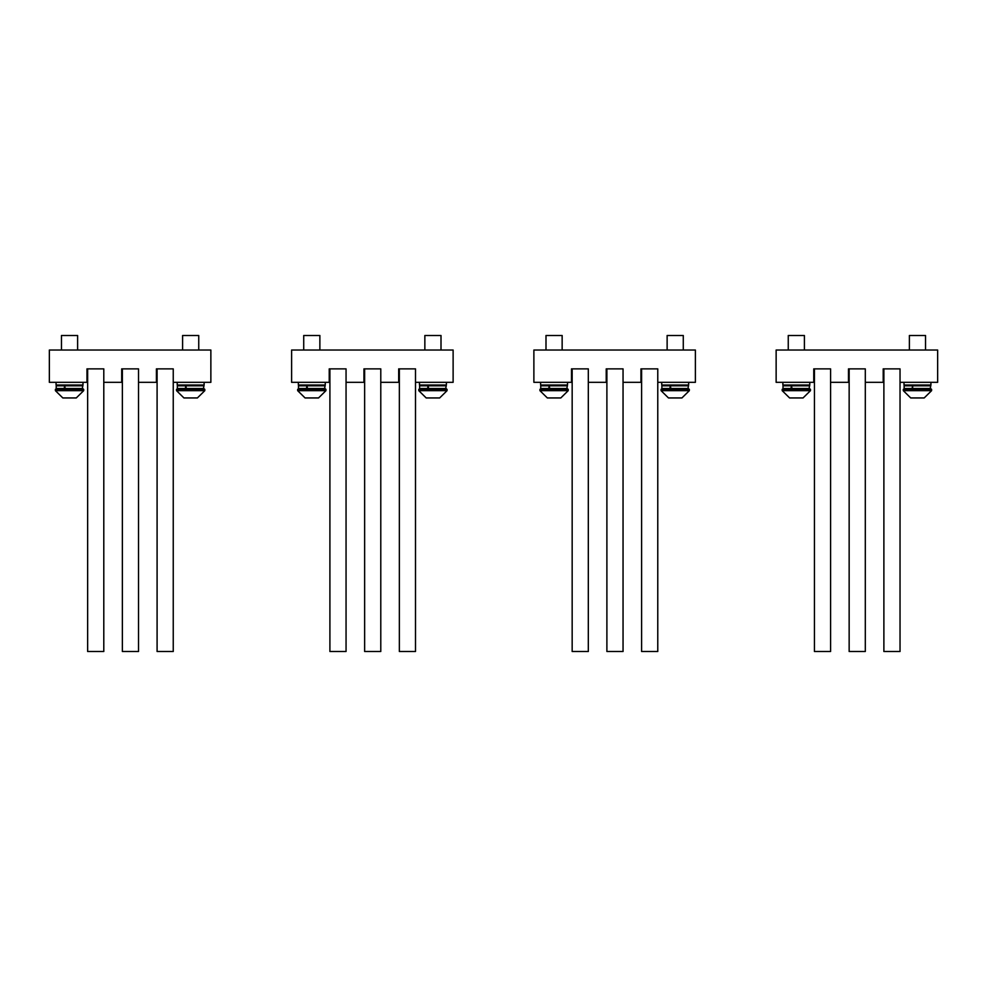 <?xml version="1.0" encoding="UTF-8"?>
<svg xmlns="http://www.w3.org/2000/svg" width="987" height="987" viewBox="0 0 987 987"><rect width="100%" height="100%" fill="white"/><g stroke="black" fill="none" stroke-linecap="round" stroke-linejoin="round"><path stroke-width="1.48" d="M61.465 350.027L61.465 335.494L77.615 335.494L77.615 350.027M76.32 389.322L83.673 389.322L83.673 390.667L55.408 390.667L55.408 389.322L76.32 389.322M62.81 397.946L55.408 390.667L62.81 397.946L76.27 397.946L83.673 390.667L76.27 397.946M182.595 350.027L182.595 335.494L198.745 335.494L198.745 350.027M197.449 389.322L204.802 389.322L204.802 390.667L176.537 390.667L176.537 389.322L197.449 389.322M183.94 397.946L176.537 390.667L183.94 397.946L197.4 397.946L204.802 390.667L197.4 397.946M82.994 382.327L82.994 385.016L56.074 385.016L56.074 382.327M204.124 382.327L204.124 385.016L177.216 385.016L177.216 382.327M65.352 385.016L64.723 385.831L82.859 385.831A0.802 0.802 0 0 0 82.057 385.016A0.802 0.802 0 0 1 82.859 385.831L82.057 389.322A0.802 0.802 -90 0 0 82.859 388.52L82.057 389.322M64.192 385.831L56.21 385.831L56.21 388.52L64.192 388.52L64.809 385.016M65.352 389.322L64.723 385.831M64.192 388.52L64.809 389.322M186.481 385.016L185.864 385.831L204.001 385.831A0.802 0.802 0 0 0 203.186 385.016A0.802 0.802 0 0 1 204.001 385.831L203.186 389.322A0.802 0.802 -90 0 0 204.001 388.52L203.186 389.322M185.322 385.831L177.352 385.831L177.352 388.52L185.322 388.52L185.938 385.016M186.481 389.322L185.864 385.831M185.322 388.52L185.938 389.322M303.725 350.027L303.725 335.494L319.874 335.494L319.874 350.027M318.579 389.322L325.932 389.322L325.932 390.667L297.667 390.667L297.667 389.322L318.579 389.322M305.069 397.946L297.667 390.667L305.069 397.946L318.53 397.946L325.932 390.667L318.53 397.946M424.854 350.027L424.854 335.494L441.004 335.494L441.004 350.027M439.708 389.322L447.062 389.322L447.062 390.667L418.796 390.667L418.796 389.322L439.708 389.322M426.199 397.946L418.796 390.667L426.199 397.946L439.659 397.946L447.062 390.667L439.659 397.946M325.266 382.327L325.266 385.016L298.345 385.016L298.345 382.327M446.395 382.327L446.395 385.016L419.475 385.016L419.475 382.327M307.623 385.016L306.994 385.831L325.13 385.831A0.802 0.802 0 0 0 324.316 385.016A0.802 0.802 0 0 1 325.13 385.831L324.316 389.322A0.802 0.802 -90 0 0 325.13 388.52L324.316 389.322M306.451 385.831L298.481 385.831L298.481 388.52L306.451 388.52L307.068 385.016M307.623 389.322L306.994 385.831M306.451 388.52L307.068 389.322M428.753 385.016L428.124 385.831L446.26 385.831A0.802 0.802 0 0 0 445.445 385.016A0.802 0.802 0 0 1 446.26 385.831L445.445 389.322A0.802 0.802 -90 0 0 446.26 388.52L445.445 389.322M427.581 385.831L419.611 385.831L419.611 388.52L427.581 388.52L428.198 385.016M428.753 389.322L428.124 385.831M427.581 388.52L428.198 389.322M545.996 350.027L545.996 335.494L562.146 335.494L562.146 350.027M560.838 389.322L568.204 389.322L568.204 390.667L539.938 390.667L539.938 389.322L560.838 389.322M547.341 397.946L539.938 390.667L547.341 397.946L560.801 397.946L568.204 390.667L560.801 397.946M667.126 350.027L667.126 335.494L683.275 335.494L683.275 350.027M681.968 389.322L689.333 389.322L689.333 390.667L661.068 390.667L661.068 389.322L681.968 389.322M668.47 397.946L661.068 390.667L668.47 397.946L681.931 397.946L689.333 390.667L681.931 397.946M540.605 385.016L540.605 382.327L567.525 382.327L567.525 385.016L540.605 385.016M661.734 385.016L661.734 382.327L688.655 382.327L688.655 385.016L661.734 385.016M549.882 385.016L549.253 385.831L567.389 385.831A0.802 0.802 0 0 0 566.587 385.016A0.802 0.802 0 0 1 567.389 385.831L566.587 389.322A0.802 0.802 -90 0 0 567.389 388.52L566.587 389.322M548.71 385.831L540.74 385.831L540.74 388.52L548.71 388.52L549.327 385.016M549.882 389.322L549.253 385.831M548.71 388.52L549.327 389.322M671.012 385.016L670.383 385.831L688.519 385.831A0.802 0.802 0 0 0 687.717 385.016A0.802 0.802 0 0 1 688.519 385.831L687.717 389.322A0.802 0.802 -90 0 0 688.519 388.52L687.717 389.322M669.852 385.831L661.87 385.831L661.87 388.52L669.852 388.52L670.469 385.016M671.012 389.322L670.383 385.831M669.852 388.52L670.469 389.322M788.255 350.027L788.255 335.494L804.405 335.494L804.405 350.027M803.11 389.322L810.463 389.322L810.463 390.667L782.197 390.667L782.197 389.322L803.11 389.322M789.6 397.946L782.197 390.667L789.6 397.946L803.06 397.946L810.463 390.667L803.06 397.946M909.385 350.027L909.385 335.494L925.535 335.494L925.535 350.027M924.239 389.322L931.592 389.322L931.592 390.667L903.327 390.667L903.327 389.322L924.239 389.322M910.73 397.946L903.327 390.667L910.73 397.946L924.19 397.946L931.592 390.667L924.19 397.946M782.876 385.016L782.876 382.327L809.784 382.327L809.784 385.016L782.876 385.016M904.006 385.016L904.006 382.327L930.926 382.327L930.926 385.016L904.006 385.016M792.142 385.016L791.512 385.831L809.648 385.831A0.802 0.802 0 0 0 808.846 385.016A0.802 0.802 0 0 1 809.648 385.831L808.846 389.322A0.802 0.802 -90 0 0 809.648 388.52L808.846 389.322M790.982 385.831L782.999 385.831L782.999 388.52L790.982 388.52L791.599 385.016M792.142 389.322L791.512 385.831M790.982 388.52L791.599 389.322M930.79 385.831A0.802 0.802 0 0 0 929.976 385.016A0.802 0.802 0 0 1 930.79 385.831L929.976 389.322A0.802 0.802 -90 0 0 930.79 388.52L929.976 389.322L930.79 388.52L912.654 388.52L912.654 385.831L930.79 385.831M913.283 385.016L912.654 385.831M912.111 385.831L904.141 385.831L904.141 388.52L912.111 388.52L912.728 385.016M913.283 389.322L912.654 388.52M912.111 388.52L912.728 389.322M900.033 382.327L900.033 368.867L883.883 368.867L883.883 651.506L900.033 651.506L900.033 368.867L883.205 368.867L883.205 382.327L865.303 382.327L865.303 368.867L849.153 368.867L849.153 651.506L865.303 651.506L865.303 368.867L848.487 368.867L848.487 382.327L830.585 382.327L830.585 368.867L814.435 368.867L814.435 651.506L830.585 651.506L830.585 368.867L813.757 368.867L813.757 382.327L776.14 382.327L776.14 350.027L937.65 350.027L937.65 382.327L900.033 382.327M657.774 382.327L657.774 368.867L641.612 368.867L641.612 651.506L657.774 651.506L657.774 368.867L640.945 368.867L640.945 382.327L623.044 382.327L623.044 368.867L606.894 368.867L606.894 651.506L623.044 651.506L623.044 368.867L606.215 368.867L606.215 382.327L588.314 382.327L588.314 368.867L572.164 368.867L572.164 651.506L588.314 651.506L588.314 368.867L571.498 368.867L571.498 382.327L533.881 382.327L533.881 350.027L695.391 350.027L695.391 382.327L657.774 382.327M415.502 382.327L415.502 368.867L399.353 368.867L399.353 651.506L415.502 651.506L415.502 368.867L398.686 368.867L398.686 382.327L380.785 382.327L380.785 368.867L364.635 368.867L364.635 651.506L380.785 651.506L380.785 368.867L363.956 368.867L363.956 382.327L346.055 382.327L346.055 368.867L329.905 368.867L329.905 651.506L346.055 651.506L346.055 368.867L329.226 368.867L329.226 382.327L291.609 382.327L291.609 350.027L453.119 350.027L453.119 382.327L415.502 382.327M173.243 382.327L173.243 368.867L157.093 368.867L157.093 651.506L173.243 651.506L173.243 368.867L156.415 368.867L156.415 382.327L138.513 382.327L138.513 368.867L122.363 368.867L122.363 651.506L138.513 651.506L138.513 368.867L121.697 368.867L121.697 382.327L103.795 382.327L103.795 368.867L87.646 368.867L87.646 651.506L103.795 651.506L103.795 368.867L86.967 368.867L86.967 382.327L49.35 382.327L49.35 350.027L210.86 350.027L210.86 382.327L173.243 382.327M64.723 388.52L82.859 388.52M185.864 388.52L204.001 388.52M306.994 388.52L325.13 388.52M428.124 388.52L446.26 388.52M549.253 388.52L567.389 388.52M670.383 388.52L688.519 388.52M791.512 388.52L809.648 388.52M56.21 385.831L57.024 385.016L56.21 385.831M56.21 388.52L57.024 389.322L56.21 388.52M199.423 388.52L200.225 389.322M177.352 385.831L178.153 385.016L177.352 385.831M177.352 388.52L178.153 389.322L177.352 388.52M320.553 388.52L321.355 389.322M298.481 385.831L299.283 385.016L298.481 385.831M298.481 388.52L299.283 389.322L298.481 388.52M419.611 385.831L420.413 385.016L419.611 385.831M419.611 388.52L420.413 389.322M540.74 385.831L541.555 385.016L540.74 385.831M540.74 388.52L541.555 389.322L540.74 388.52M661.87 385.831L662.684 385.016L661.87 385.831M661.87 388.52L662.684 389.322M782.999 385.831L783.814 385.016L782.999 385.831M782.999 388.52L783.814 389.322L782.999 388.52M904.141 385.831L904.943 385.016L904.141 385.831M904.141 388.52L904.943 389.322L904.141 388.52"/></g></svg>
